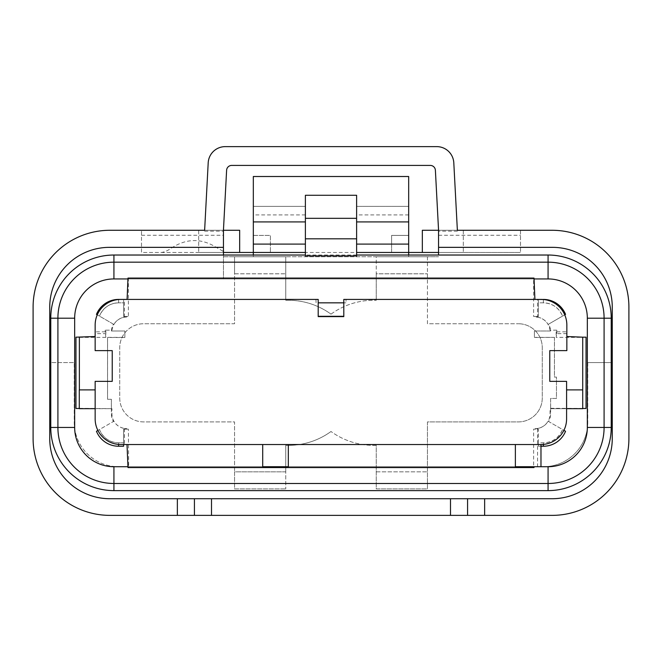 <?xml version="1.0" encoding="UTF-8"?>
<svg xmlns="http://www.w3.org/2000/svg" width="662" height="662" viewBox="0 0 662 662"><rect width="100%" height="100%" fill="white"/><g stroke="black" fill="none" stroke-linecap="round" stroke-linejoin="round"><path stroke-width="0.5" stroke-dasharray="3.31 2.48" d="M543.37 299.505L543.37 302.832C552.439 303.246 558.836 307.665 562.543 316.105A20.489 20.489 0 0 0 543.37 302.832L538.421 302.832L538.421 299.414L538.421 316.486L533.63 316.486L533.63 278.934L534.06 278.934M565.538 431.276L548.566 421.479A15.367 15.367 0 0 0 550.627 413.8L550.627 398.433L556.461 398.433L556.461 377.092L554.45 377.092L554.45 337.363L534.408 337.496L534.408 331L550.602 331A15.367 15.367 0 0 0 548.566 324.173L565.538 314.376M554.433 337.496L554.433 377.092L556.461 377.092L556.461 398.433L550.61 398.433L550.61 408.288L550.064 408.677L566.589 408.677L566.589 389.893L582.717 389.893L582.717 408.677L550.552 408.677M540.978 446.238L538.421 446.238L538.421 429.158L533.63 429.158L537.221 429.158L537.569 428.595L537.569 466.718L515.375 466.718L515.375 444.525L540.978 444.525L540.978 466.718L533.63 466.718L533.63 429.158M534.019 467.571L533.315 467.571L533.63 466.718M127.981 467.571L128.685 467.571L128.685 466.718L533.315 466.718M288.318 464.981L288.318 444.525L124.431 444.525L124.431 428.595L124.779 429.158L128.37 429.158L128.685 466.718M127.981 278.081L534.019 278.081M533.315 467.571L128.685 467.571M253.323 206.379L305.389 206.379L253.323 206.379L253.323 252.47L305.389 252.47L305.389 218.328L305.389 256.74L305.389 252.47L356.611 252.47L356.611 206.379L408.677 206.379L356.611 206.379L356.611 195.282L305.389 195.282L305.389 252.47L270.394 252.47L305.389 252.47L305.389 255.888L356.611 255.888L356.611 252.47L356.611 256.74L356.611 252.47L391.606 252.47L391.606 235.399L408.677 235.399L408.677 176.506L253.323 176.506L253.323 206.379M253.323 255.027L253.323 256.74L408.677 256.74L408.677 252.47L356.611 252.47L391.606 252.47L391.606 243.939L356.611 243.939M161.271 252.47L223.45 252.47L223.45 251.461L216.466 247.472C201.769 238.287 187.081 238.287 172.393 247.472C168.032 250.55 164.325 252.214 161.271 252.47L141.502 252.47L141.502 230.277L204.632 230.277L204.591 231.146L208.199 162.802A17.071 17.071 0 0 1 225.245 146.625L436.754 146.625A17.071 17.071 0 0 1 453.801 162.802L457.409 231.146L457.368 230.277L438.55 230.277L438.55 230.732M223.45 252.47L223.45 256.74L253.323 256.74L253.323 252.47L239.669 252.47L239.669 230.277L239.669 252.47L198.691 252.47L239.669 252.47L239.669 230.277L109.925 230.277A76.825 76.825 0 0 0 33.1 307.102L33.1 438.55A76.825 76.825 0 0 0 109.925 515.375L552.075 515.375A76.825 76.825 0 0 0 628.9 438.55L628.9 307.102A76.825 76.825 0 0 0 552.075 230.277L422.331 230.277L463.309 230.277L422.331 230.277L422.331 252.47L463.309 252.47L408.677 252.47L408.677 235.399L391.606 235.399L391.606 243.939M520.498 230.277L520.498 252.47L520.498 230.277L457.368 230.277M611.233 362.586L587.757 362.586L612.259 362.586L612.259 438.55A60.176 60.176 0 0 1 552.075 498.726L109.925 498.726A60.176 60.176 0 0 1 49.741 438.55L49.741 362.586L74.243 362.586L50.767 362.586M612.259 362.586L612.259 307.102A59.754 59.754 0 0 0 552.505 247.348L438.55 247.348M438.55 231.104L438.55 255.027M438.583 230.732L435.389 170.258A5.122 5.122 0 0 0 430.275 165.409L231.725 165.409A5.122 5.122 0 0 0 226.611 170.258L223.392 231.146M141.502 235.275L223.45 235.275L223.45 230.277L204.632 230.277M223.45 255.027L223.45 278.934L548.07 278.934A39.265 39.265 0 0 1 587.335 318.199L587.335 427.453A39.265 39.265 0 0 1 548.07 466.718L118.63 466.718A44.387 44.387 0 0 1 74.243 422.331L74.243 362.586L74.243 422.331A44.387 44.387 0 0 0 118.63 466.718L113.93 466.718A39.265 39.265 0 0 1 74.665 427.453L74.665 318.199L74.665 427.453L74.665 318.199L50.767 318.199M408.677 255.027L408.677 256.74L438.55 256.74L223.45 256.74L223.45 278.934L113.93 278.934A39.265 39.265 0 0 0 74.665 318.199A39.265 39.265 0 0 1 113.93 278.934A39.265 39.265 0 0 0 74.665 318.199M223.45 251.461L223.45 247.472L216.466 247.472M223.45 235.275L223.45 247.472M223.45 247.348L109.495 247.348A59.754 59.754 0 0 0 49.741 307.102L49.741 362.586M467.571 515.375L467.571 498.726M343.801 316.618L343.801 302.832L345.92 302.832L346.06 299.414L537.569 299.414L537.569 317.057L535.26 317.057L537.569 317.057M537.246 317.007L537.221 316.486L533.63 316.486M124.431 317.057L124.431 299.414L120.765 299.414A25.611 25.611 0 0 0 95.154 325.025L95.154 331.852L105.225 331.852L105.837 337.363L105.837 330.148L105.225 330.148L112.035 330.148A14.804 14.804 0 0 1 126.74 317.057L124.431 317.057L124.779 316.486L128.37 316.486L128.37 278.934L533.63 278.934M533.315 278.934L533.315 278.081M318.199 316.618L318.199 299.414L124.431 299.414M128.685 278.934L128.685 278.081M427.453 323.743L427.453 256.74L376.239 256.74L376.239 273.811L427.453 273.811L376.239 273.811L376.239 300.316L376.239 256.74L427.453 256.74L427.453 323.743L518.363 323.743L427.453 323.743M331 314.152A72.555 72.555 0 0 1 376.239 300.316A72.555 72.555 0 0 0 331 314.152A72.555 72.555 0 0 0 285.761 300.316A72.555 72.555 0 0 1 331 314.152M285.761 273.811L285.761 300.316L285.761 256.74L234.547 256.74L234.547 273.811L285.761 273.811L285.761 256.74L234.547 256.74L234.547 323.743L143.637 323.743A23.898 23.898 0 0 0 119.739 347.641L119.739 398.003A23.898 23.898 0 0 0 143.637 421.909L234.547 421.909L234.547 471.841L285.761 471.841L285.761 445.336A72.555 72.555 0 0 0 331 431.5A72.555 72.555 0 0 1 285.761 445.336L285.761 488.912L285.761 471.841L234.547 471.841L234.547 488.912L285.761 488.912L234.547 488.912L234.547 421.909L143.637 421.909A23.898 23.898 0 0 1 119.739 398.003L119.739 347.641A23.898 23.898 0 0 1 143.637 323.743L234.547 323.743L234.547 273.811L285.761 273.811M376.239 445.336A72.555 72.555 0 0 1 331 431.5A72.555 72.555 0 0 0 376.239 445.336L376.239 488.912L427.453 488.912L427.453 421.909L518.363 421.909A23.898 23.898 0 0 0 542.261 398.003L542.261 347.641A23.898 23.898 0 0 0 518.363 323.743A23.898 23.898 0 0 1 542.261 347.641L542.261 398.003A23.898 23.898 0 0 1 518.363 421.909L427.453 421.909L427.453 488.912L376.239 488.912L376.239 445.336M376.239 471.841L427.453 471.841L376.239 471.841M253.323 235.399L270.394 235.399L270.394 252.47L270.394 235.399L253.323 235.399M74.665 427.453A39.265 39.265 0 0 0 113.93 466.718L548.07 466.718A39.265 39.265 0 0 0 587.335 427.453L587.335 318.199L587.335 427.453A39.265 39.265 0 0 1 587.318 428.587A44.387 44.387 0 0 1 543.37 466.718A44.387 44.387 0 0 0 587.757 422.331A44.387 44.387 0 0 1 587.318 428.587A39.265 39.265 0 0 1 548.07 466.718L113.93 466.718A39.265 39.265 0 0 1 74.665 427.453L57.908 427.453L57.908 318.199A56.022 56.022 0 0 1 113.93 262.169L113.93 255.027M548.07 278.934L113.93 278.934L548.07 278.934A39.265 39.265 0 0 1 587.335 318.199A39.265 39.265 0 0 0 548.07 278.934L548.07 262.169A56.022 56.022 0 0 1 604.092 318.199L604.092 427.453A56.022 56.022 0 0 1 548.07 483.483L113.93 483.483A56.022 56.022 0 0 1 57.908 427.453L50.767 427.453M128.37 466.718L127.94 466.718M548.07 255.027L548.07 262.169L113.93 262.169L113.93 278.934M356.611 255.027L305.389 255.027M128.37 278.934L127.94 278.934M587.757 362.586L587.757 422.331L587.757 362.586M463.309 230.277L463.309 252.47L463.309 230.277M422.331 252.47L422.331 230.277L422.331 252.47L520.498 252.47L438.55 252.47M457.409 231.146L438.583 231.146M204.591 231.146L223.425 231.146M239.669 252.47L141.502 252.47L141.502 230.277M198.691 230.277L198.691 252.47L198.691 230.277M96.462 314.376L113.434 324.173A15.367 15.367 0 0 0 111.398 331L124.853 331L124.853 337.496L107.567 337.496L107.567 399.285L111.373 399.285L111.373 413.8A15.367 15.367 0 0 0 113.434 421.479L96.462 431.276M124.779 316.486L123.579 316.486L123.579 302.832L118.63 302.832L123.579 302.832L123.579 299.414L123.579 316.486L128.37 316.486M123.579 446.238L123.579 429.158L128.37 429.158M124.853 337.496L124.878 331L111.398 331M124.431 444.525L120.765 444.525A25.611 25.611 0 0 1 95.154 418.922L95.154 408.677L111.936 408.677L111.936 413.8A14.804 14.804 0 0 0 126.74 428.595L124.754 428.645M124.431 428.595L126.74 428.595M105.837 337.363L75.956 337.363L75.956 408.288L111.448 408.677L79.283 408.677L79.283 389.893M95.154 408.677L95.154 389.893L79.341 389.893M557.412 350.628L549.774 350.628L549.774 381.362M557.454 381.362L566.589 381.362L566.589 389.893M566.846 350.628L566.846 325.025A25.611 25.611 0 0 0 541.235 299.414L537.569 299.414M95.154 389.893L95.154 381.362L112.226 381.362L112.226 350.628L95.154 350.628L95.154 333.656L105.241 333.656M288.318 466.718L262.715 466.718M262.715 444.525L262.715 464.981M550.61 408.288L586.044 408.471M586.044 408.288L586.044 337.181M566.846 333.656L556.759 333.656L556.163 337.363L586.044 337.363M566.589 408.677L566.589 418.922A25.611 25.611 0 0 1 540.978 444.525M111.448 408.677L111.936 408.677M556.759 333.656L556.775 330.148L556.163 330.148L556.163 337.363M556.775 331.852L566.846 331.852M346.06 299.414L343.801 299.414L343.801 302.832M345.92 302.832L318.199 302.832M315.94 299.414L316.08 302.832M95.154 331.852L95.154 333.656M105.225 331.852L105.225 330.148M537.569 466.718L540.978 466.718M288.318 444.525L515.375 444.525M538.421 446.238L538.421 442.82L543.37 442.82A20.489 20.489 0 0 0 562.543 429.547L548.566 421.479M537.221 429.158L538.421 429.158L538.421 442.82L543.37 442.82C552.414 442.423 558.802 438.004 562.543 429.547L563.9 430.333M97.902 430.449L99.457 429.547A20.489 20.489 0 0 0 118.63 442.82L123.579 442.82L118.63 442.82C109.561 442.406 103.164 437.979 99.457 429.547L113.881 421.222A14.845 14.845 0 0 0 126.74 428.645M543.37 302.832L538.421 302.832L538.421 316.486L537.221 316.486M118.63 299.505L118.63 302.832A20.489 20.489 0 0 0 99.457 316.105L113.881 324.43A14.845 14.845 0 0 1 126.74 317.007L124.754 317.007M118.63 302.832C109.586 303.229 103.198 307.648 99.457 316.105L97.264 314.839M554.45 337.363L534.408 337.363L534.408 331L550.585 331A15.342 15.342 0 0 0 550.511 330.148L556.163 330.148M550.511 330.148L549.965 330.148A14.804 14.804 0 0 0 535.26 317.057M556.775 330.148L549.965 330.148M537.246 428.645L535.26 428.645A14.845 14.845 0 0 0 548.119 421.222M537.569 428.595L535.26 428.645M535.26 428.595A14.804 14.804 0 0 0 550.064 413.8L550.064 408.677M112.035 330.148L111.489 330.148A15.342 15.342 0 0 0 111.415 331M105.837 330.148L111.489 330.148M111.39 408.288L111.39 399.285L107.55 399.285L107.55 337.363L124.878 337.363M124.779 429.158L123.579 429.158L123.579 444.525M564.736 314.839L548.119 324.43A14.845 14.845 0 0 0 535.26 317.007M548.566 324.173L548.119 324.43M113.434 421.479L113.881 421.222M113.434 324.173L113.881 324.43M305.389 218.328L356.611 218.328M113.93 466.718L113.93 490.616M548.07 466.718L548.07 490.616M587.335 427.453L611.233 427.453M587.335 318.199L611.233 318.199M305.389 214.91L253.323 214.91M305.389 243.939L270.394 243.939M408.677 214.91L356.611 214.91M520.498 247.472L438.55 247.472M438.55 235.275L520.498 235.275M172.393 247.472L141.502 247.472M543.37 444.417L543.37 442.82M550.064 413.8L550.627 413.8M111.936 413.8L111.373 413.8M118.63 444.434L118.63 442.82"/><path stroke-width="0.99" d="M538.421 299.414L543.37 299.505M564.736 314.839L565.538 314.376A23.898 23.898 0 0 0 543.37 299.414M540.978 446.238L543.37 446.238A23.898 23.898 0 0 0 565.538 431.276L563.9 430.333M305.389 255.027L113.93 255.027A63.163 63.163 0 0 0 50.767 318.199L50.767 427.453A63.163 63.163 0 0 0 113.93 490.616L548.07 490.616A63.163 63.163 0 0 0 611.233 427.453L611.233 318.199A63.163 63.163 0 0 0 548.07 255.027L548.07 278.934A39.265 39.265 0 0 1 587.335 318.199L587.335 427.453A39.265 39.265 0 0 1 548.07 466.718L515.375 466.718L515.375 444.525M548.07 278.934L534.06 278.934M127.021 444.525L127.981 467.571L534.019 467.571L534.06 466.718M534.904 299.414L534.019 278.081L127.981 278.081L127.096 299.414M223.45 252.47L305.389 252.47L305.389 255.888L356.611 255.888L356.611 252.47L438.55 252.47M239.669 252.47L239.669 230.277L223.45 230.277L223.45 247.348L109.495 247.348A59.754 59.754 0 0 0 49.741 307.102L49.741 438.55A60.176 60.176 0 0 0 109.925 498.726L194.429 498.726L194.429 515.375L109.925 515.375A76.825 76.825 0 0 1 33.1 438.55L33.1 307.102A76.825 76.825 0 0 1 109.925 230.277L204.632 230.277L208.199 162.802A17.071 17.071 0 0 1 225.245 146.625L436.754 146.625A17.071 17.071 0 0 1 453.801 162.802L457.368 230.277L552.075 230.277A76.825 76.825 0 0 1 628.9 307.102L628.9 438.55A76.825 76.825 0 0 1 552.075 515.375L194.429 515.375L194.429 498.726L552.075 498.726A60.176 60.176 0 0 0 612.259 438.55L612.259 307.102A59.754 59.754 0 0 0 552.505 247.348L438.55 247.348L438.55 230.277L422.331 230.277L422.331 252.47M520.498 230.277L457.368 230.277M438.55 255.027L438.55 247.348M223.442 230.277L226.611 170.258A5.122 5.122 0 0 1 231.725 165.409L430.275 165.409A5.122 5.122 0 0 1 435.389 170.258L438.558 230.277M223.45 247.348L223.45 255.027M253.323 255.027L253.323 176.506L408.677 176.506L408.677 244.096L356.611 244.096L356.611 252.47M356.611 244.096L356.611 195.282L305.389 195.282L305.389 252.47M408.677 244.096L408.677 255.027M141.502 230.277L204.632 230.277M113.93 255.027L113.93 262.169L548.07 262.169A56.022 56.022 0 0 1 604.092 318.199L604.092 427.453A56.022 56.022 0 0 1 548.07 483.483L113.93 483.483A56.022 56.022 0 0 1 57.908 427.453L57.908 318.199L74.665 318.199L74.665 427.453A39.265 39.265 0 0 0 113.93 466.718L127.94 466.718M548.07 255.027L356.611 255.027M127.94 278.934L113.93 278.934A39.265 39.265 0 0 0 74.665 318.199M113.93 278.934L113.93 262.169A56.022 56.022 0 0 0 57.908 318.199L50.767 318.199M612.259 362.586L611.233 362.586M50.767 362.586L49.741 362.586M123.579 299.414L118.63 299.414A23.898 23.898 0 0 0 96.462 314.376L97.264 314.839M123.579 444.525L123.579 446.238L118.63 446.238L118.63 444.434M97.902 430.449L96.462 431.276A23.898 23.898 0 0 0 118.63 446.238M582.717 408.471L586.044 408.471L586.044 337.181L582.717 337.181L582.717 408.677L566.589 408.677M566.589 389.893L582.717 389.893M79.283 408.471L75.956 408.471L75.956 337.181L95.154 336.528M79.366 389.893L79.366 337.181M95.154 408.677L79.283 408.677L79.283 389.893L95.154 389.893M566.846 350.628L566.846 325.025A25.611 25.611 0 0 0 541.235 299.414L343.801 299.414L343.801 316.618L318.199 316.618L318.199 299.414L120.765 299.414A25.611 25.611 0 0 0 95.154 325.025L95.154 350.628L112.226 350.628L112.226 381.362L95.154 381.362L95.154 418.922A25.611 25.611 0 0 0 120.765 444.525L540.978 444.525A25.611 25.611 0 0 0 566.589 418.922L566.589 381.362L549.774 381.362L549.774 350.628L566.846 350.628L557.412 350.628M549.774 381.362L557.454 381.362M566.846 336.528L582.717 337.181M343.801 302.832L318.199 302.832M318.199 316.295L343.801 316.295M288.318 444.525L288.318 466.718L262.715 466.718L262.715 444.525M540.978 444.525L540.978 466.718M288.318 464.981L288.318 466.727M262.715 464.981L262.715 466.727M467.571 515.375L467.571 498.726M305.389 218.328L356.611 218.328M211.501 515.375L211.501 498.726M450.499 515.375L450.499 498.726M50.767 427.453L74.665 427.453M113.93 490.616L113.93 466.718M548.07 490.616L548.07 466.718M611.233 427.453L587.335 427.453M611.233 318.199L587.335 318.199M543.37 446.238L543.37 444.417M484.642 498.726L484.642 515.375M177.358 498.726L177.358 515.375M305.389 238.817L356.611 238.817M305.389 221.919L253.323 221.919M305.389 244.096L253.323 244.096M408.677 221.919L356.611 221.919"/></g></svg>
